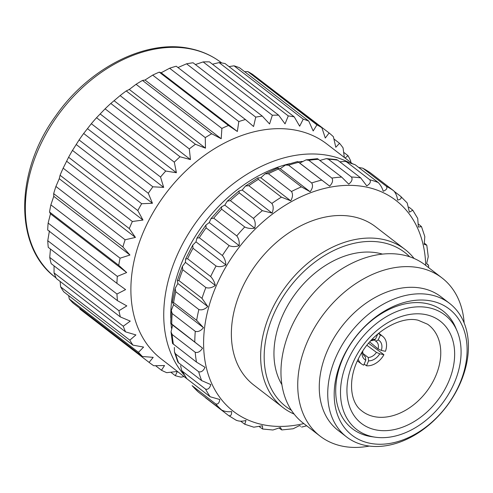 <?xml version="1.0" encoding="UTF-8"?>
<svg xmlns="http://www.w3.org/2000/svg" width="493" height="493" viewBox="0 0 493 493"><rect width="100%" height="100%" fill="white"/><g stroke="black" fill="none" stroke-linecap="round" stroke-linejoin="round"><path stroke-width="0.74" d="M358.195 359.2A17.391 12.485 127.6 0 0 361.634 364.019A17.391 12.485 127.6 0 0 363.717 365.153L365.806 360.167L365.387 356.759L364.598 356.186M370.656 340.879A9.385 6.736 127.6 0 1 372.961 340.484L375.401 339.27L377.601 334.402A17.391 12.485 127.6 0 0 377.318 334.383M372.745 436.749A72.28 51.907 -52.4 0 1 347.405 361.27A72.28 51.907 -52.4 0 1 428.836 307.743A72.28 51.907 -52.4 0 1 457.116 331.086A72.28 51.907 -52.4 0 1 441.907 403.927A72.28 51.907 -52.4 0 1 375.346 437.205A72.28 51.907 -52.4 0 1 372.745 436.749M375.346 437.205L371.543 436.656A74.314 53.367 -52.4 0 1 368.863 436.188A74.314 53.367 -52.4 0 1 342.814 358.577A74.314 53.367 -52.4 0 1 426.544 303.54A74.314 53.367 -52.4 0 1 455.618 327.543L457.116 331.086M369.738 443.232A79.663 57.206 127.6 0 0 459.488 384.238A79.663 57.206 127.6 0 0 431.566 301.044A79.663 57.206 127.6 0 0 341.809 360.038A79.663 57.206 127.6 0 0 369.738 443.232M430.802 294.9A84.321 60.553 127.6 0 0 342.167 344.915A84.321 60.553 127.6 0 0 346.61 436.952A84.321 60.553 127.6 0 0 365.356 445.413A84.321 60.553 127.6 0 0 453.998 395.398A84.321 60.553 127.6 0 0 449.548 303.361A84.321 60.553 127.6 0 0 430.802 294.9M449.548 303.361L441.075 296.835A84.321 60.553 127.6 0 0 422.328 288.374A84.321 60.553 127.6 0 0 333.693 338.389A84.321 60.553 127.6 0 0 338.136 430.42L346.61 436.952M464.147 322.989A99.857 71.707 127.6 0 0 441.993 277.929A99.857 71.707 127.6 0 0 419.796 267.909A99.857 71.707 127.6 0 0 314.83 327.136A99.857 71.707 127.6 0 0 320.093 436.126A99.857 71.707 127.6 0 0 342.296 446.147A99.857 71.707 127.6 0 0 369.312 446.066M441.993 277.929L425.219 265.006A99.857 71.707 127.6 0 0 403.015 254.986A99.857 71.707 127.6 0 0 298.055 314.214A99.857 71.707 127.6 0 0 303.318 423.204L320.093 436.126M382.469 254.111A85.591 61.465 127.6 0 0 378.575 253.143A85.591 61.465 127.6 0 0 295.06 294.161A85.591 61.465 127.6 0 0 281.885 384.639M409.677 256.767A97.318 69.889 127.6 0 0 383.129 242.679A97.318 69.889 127.6 0 0 278.594 304.323A97.318 69.889 127.6 0 0 291.394 410.275M414.083 258.455A99.857 71.707 127.6 0 0 404.913 249.359A99.857 71.707 127.6 0 0 382.71 239.339A99.857 71.707 127.6 0 0 277.75 298.567A99.857 71.707 127.6 0 0 283.013 407.557A99.857 71.707 127.6 0 0 294.148 414.102M404.913 249.359L375.623 226.792A99.857 71.707 127.6 0 0 353.426 216.772A99.857 71.707 127.6 0 0 248.46 276A99.857 71.707 127.6 0 0 253.722 384.984L283.013 407.557M352.138 163.473L326.89 144.018A135.68 97.435 127.6 0 0 296.731 130.398A135.68 97.435 127.6 0 0 154.106 210.875A135.68 97.435 127.6 0 0 161.266 358.959L210.141 396.748L219.798 399.515C219.243 403.12 217.857 404.574 215.638 403.878L192.104 385.655L198.457 392.132L221.702 410.053C224.672 411.538 227.982 412.043 231.636 411.575C231.698 414.989 230.693 416.326 228.629 415.581L205.563 397.808M171.028 331.918L172.636 325.084C170.492 323.242 170.196 322.897 171.737 324.037L202.549 348.132C200.306 351.626 197.859 353.013 195.216 352.285L172.149 334.513L171.028 331.918L172.513 343.436L196.485 362.102L205.026 367.303C203.307 370.952 201.187 372.431 198.673 371.74L175.607 353.968L174.473 352.045L177.8 361.979L178.583 362.83L201.649 380.602L210.838 384.602C209.685 388.287 207.923 389.79 205.55 389.113L182.484 371.34L181.566 370.181L180.604 365.652M174.473 352.045L174.356 347.46M171.274 310.498L170.689 323.297L171.737 324.037A139.482 100.165 127.6 0 1 172.211 313.56L171.274 310.498L173.561 304.625L172.328 302.123L173.598 302.573L196.664 320.345L203.473 327.679C200.774 330.908 198.038 332.128 195.277 331.339L172.211 313.56M175.798 291.757L175.12 288.454L177.862 283.506L177.351 280.48L178.934 280.591L202.001 298.364L207.781 306.56C204.694 309.425 201.723 310.417 198.864 309.536L175.798 291.757A139.482 100.165 127.6 0 0 173.598 302.573M182.798 269.763L182.367 266.448L185.411 262.368L185.621 258.967L187.586 258.751L210.653 276.524C212.933 278.976 214.492 281.941 215.33 285.422C211.947 287.832 208.792 288.534 205.864 287.536L182.798 269.763A139.482 100.165 127.6 0 0 178.934 280.591M192.997 248.244L192.757 245.113L195.98 241.847L196.91 238.174L199.295 237.725L222.361 255.497C224.488 258.018 225.671 261.148 225.893 264.901C222.318 266.775 219.04 267.151 216.063 266.017L192.997 248.244A139.482 100.165 127.6 0 0 187.586 258.751M206.086 227.852L205.932 225.067L209.242 222.571L210.912 218.719L213.703 218.146L236.769 235.919C238.748 238.476 239.543 241.712 239.154 245.625C235.488 246.907 232.154 246.907 229.153 245.625L206.086 227.852A139.482 100.165 127.6 0 0 199.295 237.725M221.665 209.211L221.486 206.857L224.796 205.125L227.242 201.169L230.367 200.614L253.439 218.387C255.269 220.956 255.694 224.216 254.708 228.179C251.054 228.826 247.732 228.425 244.731 226.983L221.665 209.211A139.482 100.165 127.6 0 0 213.703 218.146M239.265 192.886L238.945 191.001L242.168 190.039L245.459 186.058L248.792 185.658L271.859 203.43C273.553 205.982 273.627 209.198 272.081 213.087L262.331 210.659L239.265 192.886A139.482 100.165 127.6 0 0 230.367 200.614M258.35 179.372L257.808 177.93L260.834 177.77L265.049 173.875L268.408 173.727L291.474 191.506C293.045 194.008 292.805 197.114 290.747 200.817L281.417 197.145L258.35 179.372A139.482 100.165 127.6 0 0 248.792 185.658M278.342 169.081L277.547 168.014L280.221 168.692L285.465 165.032L288.627 165.198L311.693 182.971C313.154 185.405 312.636 188.332 310.134 191.74L301.408 186.853L278.342 169.081A139.482 100.165 127.6 0 0 268.408 173.727M288.627 165.198A139.482 100.165 127.6 0 1 298.622 162.326L299.75 163.078L306.11 159.861L308.828 160.317L331.894 178.09C333.268 180.432 332.522 183.113 329.663 186.132L297.618 161.525L285.465 165.032M320.031 160.416L326.354 158.623L328.4 159.239L351.466 177.012C352.772 179.236 351.86 181.615 348.73 184.154L341.655 177.079L317.492 158.678L306.11 159.861M339.794 161.79L345.501 161.427L346.745 162L369.812 179.772C371.075 181.855 370.058 183.889 366.761 185.879L360.697 177.899L337.631 160.12L336.645 159.596L326.354 158.623M235.981 420.116C238.963 421.441 242.303 421.54 246.001 420.424L244.768 424.251L253.79 427.191L262.442 425.792L262.652 429.021L259.503 426.833M236.43 420.4L228.629 415.581M244.768 424.251L240.633 421.182M48.135 223.064L50.471 213.833L49.528 212.008L118.727 265.326L126.658 272.543L117.334 276.388L48.135 223.064A145.823 104.719 127.6 0 0 47.704 230.028L116.909 283.352L125.604 289.607L116.958 294.019L47.759 240.695A145.823 104.719 127.6 0 0 48.252 247.344L117.451 300.668L126.818 305.906L118.942 310.744L49.744 257.42A145.823 104.719 127.6 0 0 51.155 263.626L120.354 316.944L130.275 321.109L123.256 326.224L54.057 272.906A145.823 104.719 127.6 0 0 56.356 278.539L125.555 331.863L135.902 334.926L129.813 340.17L60.614 286.852A145.823 104.719 127.6 0 0 63.751 291.813L132.956 345.131L143.592 347.084L138.484 352.31L69.285 298.986A145.823 104.719 127.6 0 0 73.204 303.177L142.409 356.501L153.2 357.357L149.102 362.398A145.823 104.719 127.6 0 0 149.478 362.688A145.823 104.719 127.6 0 0 153.73 365.732L164.539 365.535L161.464 370.243A145.823 104.719 127.6 0 0 166.702 372.665L177.381 371.463L175.317 375.697A145.823 104.719 127.6 0 0 181.073 377.151L184.086 376.547M350.776 162.419L350.708 160.952A145.823 104.719 127.6 0 0 347.984 155.64L345.075 158.031M344.33 157.452L343.073 147.882A145.823 104.719 127.6 0 0 339.535 143.29L335.788 147.278L333.404 136.74A145.823 104.719 127.6 0 0 329.121 132.968L325.294 138.028L321.892 127.749A145.823 104.719 127.6 0 0 316.944 124.865L313.172 130.959L308.754 121.081A145.823 104.719 127.6 0 0 303.238 119.146L299.67 126.202L294.247 116.872A145.823 104.719 127.6 0 0 288.276 115.917L285.04 123.86L278.65 115.196A145.823 104.719 127.6 0 0 272.339 115.239L269.579 123.965L262.276 116.089A145.823 104.719 127.6 0 0 255.75 117.131L253.575 126.516L245.44 119.534A145.823 104.719 127.6 0 0 238.822 121.561L237.343 131.477L228.469 125.468A145.823 104.719 127.6 0 0 221.881 128.427L221.203 138.736L211.688 133.763A145.823 104.719 127.6 0 0 205.273 137.609L205.47 148.159L195.431 144.27A145.823 104.719 127.6 0 0 189.306 148.923L190.446 159.566L180.019 156.78A145.823 104.719 127.6 0 0 174.294 162.154L176.426 172.729L165.734 171.046A145.823 104.719 127.6 0 0 160.533 177.03L163.682 187.389L152.873 186.798A145.823 104.719 127.6 0 0 148.294 193.281L152.46 203.27L141.676 203.726A145.823 104.719 127.6 0 0 137.806 210.573L142.982 220.057L132.358 221.499A145.823 104.719 127.6 0 0 129.277 228.586L135.433 237.423L125.111 239.771A145.823 104.719 127.6 0 0 122.88 246.956L129.955 255.035L120.07 258.184A145.823 104.719 127.6 0 0 118.727 265.326M229.005 66.604L234.039 65.822L303.238 119.146M308.754 121.081L239.549 67.763A145.823 104.719 127.6 0 0 234.039 65.822M244.701 71.731L247.745 71.54L316.944 124.865M321.892 127.749L252.693 74.425A145.823 104.719 127.6 0 0 247.745 71.54M259.441 79.626L329.121 132.968M149.102 362.398L79.903 309.074A145.823 104.719 127.6 0 0 80.279 309.364L149.478 362.688M79.903 309.074L79.638 308.131M69.285 298.986L68.675 295.603M60.614 286.852L60.14 281.46M54.057 272.906L54.057 265.863M49.744 257.42L50.459 249.045M47.759 240.695L49.417 230.903M120.07 258.184L50.871 204.86A145.823 104.719 127.6 0 0 49.528 212.008M50.871 204.86L53.768 196.325L53.675 193.632L122.88 246.956M125.111 239.771L55.912 186.446A145.823 104.719 127.6 0 0 53.675 193.632M55.912 186.446L59.246 178.712L60.078 175.261L129.277 228.586M132.358 221.499L63.159 168.175A145.823 104.719 127.6 0 0 60.078 175.261M63.159 168.175L68.607 157.255L137.806 210.573M141.676 203.726L72.477 150.402A145.823 104.719 127.6 0 0 68.607 157.255M72.477 150.402L79.096 139.957L148.294 193.281M152.873 186.798L83.674 133.48A145.823 104.719 127.6 0 0 79.096 139.957M83.674 133.48L91.334 123.712L160.533 177.03M165.734 171.046L96.536 117.728A145.823 104.719 127.6 0 0 91.334 123.712M96.536 117.728L105.095 108.83L174.294 162.154M180.019 156.78L110.814 103.456A145.823 104.719 127.6 0 0 105.095 108.83M110.814 103.456L120.107 95.605L189.306 148.923M195.431 144.27L126.233 90.946A145.823 104.719 127.6 0 0 120.107 95.605M126.233 90.946L129.283 89.455L136.068 84.291L205.273 137.609M211.688 133.763L142.489 80.445A145.823 104.719 127.6 0 0 136.068 84.291M142.489 80.445L145.016 80.026L152.682 75.109L221.881 128.427M228.469 125.468L159.27 72.144A145.823 104.719 127.6 0 0 152.682 75.109M159.27 72.144L161.156 72.767L169.617 68.237L238.822 121.561M245.44 119.534L176.241 66.216A145.823 104.719 127.6 0 0 169.617 68.237M177.973 67.547L186.551 63.813L255.75 117.131M262.276 116.089L193.077 62.771A145.823 104.719 127.6 0 0 186.551 63.813M195.394 64.552L203.141 61.921L272.339 115.239M278.65 115.196L209.451 61.878A145.823 104.719 127.6 0 0 203.141 61.921M212.495 64.219L219.077 62.593L288.276 115.917M294.247 116.872L225.042 63.548A145.823 104.719 127.6 0 0 219.077 62.593M175.317 375.697L170.8 372.215M161.464 370.243L155.572 365.707M138.484 352.31A145.823 104.719 127.6 0 0 142.409 356.501M129.813 340.17A145.823 104.719 127.6 0 0 132.956 345.131M123.256 326.224A145.823 104.719 127.6 0 0 125.555 331.863M118.942 310.744A145.823 104.719 127.6 0 0 120.354 316.944M116.958 294.019A145.823 104.719 127.6 0 0 117.451 300.668M117.334 276.388A145.823 104.719 127.6 0 0 116.909 283.352M126.658 272.543L50.471 213.833M129.955 255.035L53.768 196.325M135.433 237.423L59.246 178.712M142.982 220.057L66.795 161.347M152.46 203.27L76.273 144.56M163.682 187.389L87.495 128.679M176.426 172.729L100.239 114.019M190.446 159.566L114.259 100.855M205.47 148.159L129.283 89.455M221.203 138.736L145.016 80.026M237.343 131.477L161.156 72.767M333.921 138.964L339.535 143.29M343.67 152.312L347.984 155.64M262.652 429.021L272.943 429.995L280.474 427.511L281.799 429.939L279.266 428.201M281.799 429.939L293.181 428.756L299.547 425.539L300.668 426.291M427.554 264.581C429.101 265.727 428.805 265.376 426.661 263.533L428.263 256.699L426.784 245.181L424.183 244.368L424.818 236.572L421.497 226.638L418.372 227.063L417.725 218.436L412.795 210.215M424.504 243.234L426.784 245.181M418.68 224.223L421.49 226.638M408.974 207.14L412.795 210.221L409.412 212.156L407.193 202.962L400.655 196.337C401.918 198.112 400.889 199.363 397.574 200.096C397.185 196.43 395.91 193.336 393.728 190.809L370.557 172.957L362.86 168.218L386.376 186.28C387.627 188.215 386.574 189.867 383.209 191.247C382.223 187.876 380.559 184.967 378.236 182.521L355.163 164.748L345.501 161.427M203.473 327.679L173.561 304.625M202.549 348.132L172.636 325.084M394.511 191.598L400.655 196.337M358.657 167.435L362.86 168.218M329.663 186.132L299.75 163.078M310.134 191.74L280.221 168.692M290.747 200.817L260.834 177.77M272.081 213.087L242.168 190.039M254.708 228.179L224.796 205.125M239.154 245.625L209.242 222.571M225.893 264.901L195.98 241.847M215.33 285.422L185.411 262.368M207.781 306.56L177.862 283.506M375.401 339.27A11.918 8.56 127.6 0 0 371.488 339.979M369.719 341.926L378.057 348.908L381.335 350.431L385.452 351.312A17.391 12.485 127.6 0 0 382.858 336.479A17.391 12.485 127.6 0 0 380.38 335.043L378.174 339.942L375.802 341.193L374.187 339.874M381.335 350.431A11.918 8.56 127.6 0 0 378.174 339.942M363.008 353.518L368.228 357.474L368.579 360.839L366.502 365.794A17.391 12.485 127.6 0 0 383.93 354.701L379.776 353.814L376.442 352.384L366.921 345.297M368.579 360.839A11.918 8.56 127.6 0 0 379.776 353.814M378.057 348.908A9.385 6.736 127.6 0 0 376.424 341.624A9.385 6.736 127.6 0 0 375.802 341.193M368.228 357.474A9.385 6.736 127.6 0 0 376.442 352.384M378.427 333.441L380.38 335.043M368.579 343.257L383.93 354.701M366.502 365.794L364.179 364.05M362.121 352.138A11.918 8.56 127.6 0 0 365.806 360.167M362.78 351.102A9.385 6.736 127.6 0 0 364.974 356.488A9.385 6.736 127.6 0 0 365.387 356.759M374.249 416.634A54.421 39.076 127.6 0 0 431.874 383.628A54.421 39.076 127.6 0 0 427.604 324.24L418.206 320.259C401.062 315.649 372.141 331.727 359.551 356.55C347.325 378.593 350.092 402.134 361.203 410.41A54.421 39.076 127.6 0 0 374.249 416.634M375.74 429.859A64.558 46.36 -52.4 0 1 353.105 362.441A64.558 46.36 -52.4 0 1 425.841 314.626A64.558 46.36 -52.4 0 1 448.47 382.05A64.558 46.36 -52.4 0 1 375.74 429.859M192.572 386.105A139.482 100.165 127.6 0 0 198.636 392.28M182.484 371.34A139.482 100.165 127.6 0 0 187.075 378.975M175.607 353.968A139.482 100.165 127.6 0 0 178.583 362.83M172.149 334.513A139.482 100.165 127.6 0 0 173.419 344.33M318.589 159.307A139.482 100.165 127.6 0 0 308.828 160.317M337.631 160.12A139.482 100.165 127.6 0 0 328.4 159.239M348.6 162.302A135.68 97.435 127.6 0 0 329.583 155.714A135.68 97.435 127.6 0 0 191.802 228.462A135.68 97.435 127.6 0 0 184.481 375.29M425.718 265.394A133.141 95.611 127.6 0 0 366.342 187.063A133.141 95.611 127.6 0 0 216.335 285.669A133.141 95.611 127.6 0 0 263.009 424.713A133.141 95.611 127.6 0 0 303.817 423.586M360.697 177.899A139.482 100.165 127.6 0 0 351.466 177.012M341.655 177.079A139.482 100.165 127.6 0 0 331.894 178.09M321.689 180.099A139.482 100.165 127.6 0 0 311.693 182.971M301.408 186.853A139.482 100.165 127.6 0 0 291.474 191.506M281.417 197.145A139.482 100.165 127.6 0 0 271.859 203.43M262.331 210.659A139.482 100.165 127.6 0 0 253.439 218.387M244.731 226.983A139.482 100.165 127.6 0 0 236.769 235.919M229.153 245.625A139.482 100.165 127.6 0 0 222.361 255.497M216.063 266.017A139.482 100.165 127.6 0 0 210.653 276.524M205.864 287.536A139.482 100.165 127.6 0 0 202.001 298.364M198.864 309.536A139.482 100.165 127.6 0 0 196.664 320.345M195.277 331.339A139.482 100.165 127.6 0 0 194.803 341.809M195.216 352.285A139.482 100.165 127.6 0 0 196.485 362.102M198.673 371.74A139.482 100.165 127.6 0 0 201.649 380.602M205.55 389.113A139.482 100.165 127.6 0 0 210.141 396.748M215.638 403.878A139.482 100.165 127.6 0 0 221.702 410.053M55.715 277.633C14.001 247.332 14.722 171.835 55.672 115.972C88.919 67.886 146.292 38.774 190.236 48.628C201.908 51.044 212.273 55.734 221.345 62.685A135.68 97.435 127.6 0 0 191.179 49.072A135.68 97.435 127.6 0 0 48.56 129.548A135.68 97.435 127.6 0 0 55.715 277.633L56.073 277.91M393.728 190.809A139.482 100.165 127.6 0 0 386.376 186.28M378.236 182.521A139.482 100.165 127.6 0 0 369.812 179.772M302.16 161.408A130.608 93.793 127.6 0 0 298.222 161.957M289.674 163.67A130.608 93.793 127.6 0 0 170.781 317.967M171.04 323.673A130.608 93.793 127.6 0 0 171.472 328.221M370.662 173.037A139.482 100.165 127.6 0 0 363.31 168.501M355.163 164.748A139.482 100.165 127.6 0 0 346.745 162M361.634 364.019L357.376 360.925M186.502 378.402L181.566 370.181M172.328 302.123L175.12 288.454M177.351 280.48L182.367 266.448M185.621 258.961L192.757 245.113M196.91 238.174L205.932 225.061M210.912 218.719L221.486 206.857M227.242 201.169L238.945 191.001M245.459 186.058L257.808 177.93M265.049 173.875L277.547 168.014M221.345 62.685L221.702 62.962M301.673 427.092L306.695 425.804M428.596 267.607L428.602 265.32M382.858 336.479L378.778 333.151"/></g></svg>
